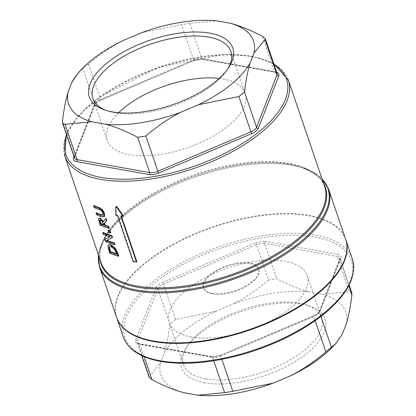 <?xml version="1.0" encoding="UTF-8"?>
<svg xmlns="http://www.w3.org/2000/svg" width="416" height="416" viewBox="0 0 416 416"><rect width="100%" height="100%" fill="white"/><g stroke="black" fill="none" stroke-linecap="round" stroke-linejoin="round"><path stroke-width="0.31" stroke-dasharray="2.08 1.56" d="M103.168 215.114L103.376 212.924L101.847 210.402L99.876 209.284A118.071 53.238 161.2 0 1 94.541 207.178L93.985 205.546M94.156 207.49L94.541 207.178M96.637 214.77L97.022 214.458L96.46 212.82M104.686 216.258L102.326 216.549A118.071 53.238 161.2 0 1 97.022 214.458M109.668 253.058L110.053 252.746L108.243 245.814L108.758 244.733L108.378 245.045M118.784 255.918A118.071 53.238 161.2 0 1 110.053 252.746M114.592 249.434L114.972 249.127L111.535 246.444L109.6 246.589M116.782 254.27L117.161 253.963L116.735 252.72L114.972 249.127M116.626 253.802A118.071 53.238 -18.8 0 0 117.161 253.963M105.758 241.566L106.142 241.254L105.352 238.93M114.873 244.431A118.071 53.238 161.2 0 1 106.142 241.254M106.371 240.536L106.751 240.224A118.071 53.238 -18.8 0 0 106.907 240.287M110.1 236.87L110.474 236.564A118.071 53.238 161.2 0 1 103.662 233.969L103.142 232.44M109.944 236.818L110.474 236.564M112.497 237.453L106.751 240.224M103.277 234.281L103.662 233.969M133.167 261.622L133.541 261.321L117.879 215.316L117.504 215.618M136.869 261.7A118.071 53.238 161.2 0 1 133.541 261.321M115.882 215.4L116.256 215.093L116.137 206.653L115.762 206.955M117.879 215.316A118.071 53.238 161.2 0 1 116.256 215.093M120.832 215.998L121.207 215.696L121.326 216.044M123.328 215.883A118.071 53.238 161.2 0 1 121.207 215.696M103.745 225.17L104.125 224.858L102.43 221.031L100.844 219.814L99.996 220.132M102.045 221.338L102.43 221.031M103.574 224.656A118.071 53.238 -18.8 0 0 104.125 224.858M100.162 225.129L100.547 224.817L98.826 218.702L99.128 218.041L98.743 218.348M109.278 227.989A118.071 53.238 161.2 0 1 100.547 224.817M103.199 221.884L106.033 218.457M108.774 232.575L109.153 232.268L108.477 230.292M110.916 232.804A118.071 53.238 161.2 0 1 109.153 232.268M141.268 32.833L181.61 24.658L189.805 23.348L216.549 20.8M78.78 72.228L88.566 64.111C100.266 54.153 111.94 46.223 123.594 40.326M184.064 392.735A97.661 44.034 161.2 0 1 160.368 363.012L149.427 376.438L149.126 377.317M345.634 239.216A120.988 54.548 -18.8 0 0 213.522 226.564A120.988 54.548 -18.8 0 0 116.568 317.195M345.712 239.465A120.988 54.548 -18.8 0 0 213.689 227.058A120.988 54.548 -18.8 0 0 116.652 317.439M106.262 110.438A72.883 32.864 -18.8 0 0 107.718 110.963A72.883 32.864 -18.8 0 0 115.144 112.84A72.883 32.864 -18.8 0 0 226.808 70.424A72.883 32.864 -18.8 0 0 227.646 69.113M118.602 112.71A72.883 32.864 -18.8 0 0 107.177 140.343A72.883 32.864 -18.8 0 0 129.397 154.721A72.883 32.864 -18.8 0 0 209.295 138.284A72.883 32.864 -18.8 0 0 245.164 93.366A72.883 32.864 -18.8 0 0 219.253 78.442M212.389 293.353A29.151 13.146 -18.8 0 0 244.348 286.775A29.151 13.146 -18.8 0 0 258.7 268.809A29.151 13.146 -18.8 0 0 226.866 265.762A29.151 13.146 -18.8 0 0 203.502 287.602A29.151 13.146 -18.8 0 0 212.389 293.353M212.56 293.842A29.151 13.146 161.2 0 1 203.668 288.096A29.151 13.146 161.2 0 1 227.032 266.256A29.151 13.146 161.2 0 1 258.866 269.303A29.151 13.146 161.2 0 1 244.514 287.269A29.151 13.146 161.2 0 1 212.56 293.842M175.495 319.467L169.884 324.012C168.47 335.811 166.598 345.493 164.258 353.054A97.661 44.034 161.2 0 1 215.842 311.293L175.495 319.467L163.478 284.164A8.746 3.942 -18.8 0 0 157.867 288.709L137.41 341.136A8.746 3.942 -18.8 0 0 137.322 342.644A8.746 3.942 -18.8 0 0 139.989 344.37A1.456 1.009 100.1 0 0 139.308 343.694A1.456 1.009 100.1 0 0 138.632 343.897A10.202 4.602 161.2 0 1 135.626 340.122A1.456 1.217 21.3 0 1 137.41 341.136L149.427 376.438M268.544 280.015C256.844 289.978 245.17 297.903 233.516 303.8A97.661 44.034 161.2 0 1 308.792 291.767C299.192 289.271 288.506 284.913 276.734 278.71L268.544 280.015L256.526 244.712L163.478 284.164L162.63 282.396L255.674 242.944L256.526 244.712A8.746 3.942 -18.8 0 1 264.716 243.407L276.734 278.71M215.842 311.293L233.516 303.8M351.775 292.781L349.326 291.684L322.582 294.232A97.661 44.034 161.2 0 1 346.273 323.96M342.389 333.918A97.661 44.034 161.2 0 1 331.984 347.516M191.454 337.007A72.883 32.864 -18.8 0 0 271.346 320.57A72.883 32.864 -18.8 0 0 307.221 275.657A72.883 32.864 -18.8 0 0 227.635 268.034A72.883 32.864 -18.8 0 0 169.234 322.634A72.883 32.864 -18.8 0 0 191.454 337.007M205.712 378.882A72.883 32.864 -18.8 0 0 285.605 362.45A72.883 32.864 -18.8 0 0 321.48 317.533A72.883 32.864 -18.8 0 0 306.68 305.037A72.883 32.864 -18.8 0 0 187.59 345.576A72.883 32.864 -18.8 0 0 183.487 364.51A72.883 32.864 -18.8 0 0 205.712 378.882M204.677 382.86A75.8 34.174 161.2 0 1 185.832 348.223A75.8 34.174 161.2 0 1 309.686 306.062A75.8 34.174 161.2 0 1 303.29 356.127A75.8 34.174 161.2 0 1 204.677 382.86M160.368 363.012L164.258 353.054M308.792 291.767L322.582 294.232M101.468 210.704L101.847 210.402M103.002 213.231L103.376 212.924M99.497 209.591L99.876 209.284M101.946 216.856L102.326 216.549M107.864 246.126L108.243 245.814M108.716 250.25L109.101 249.938M111.155 246.756L111.535 246.444M116.36 253.022L116.735 252.72M103.256 223.73L103.636 223.423M100.464 220.121L100.844 219.814M99.081 221.957L99.466 221.645M98.446 219.014L98.826 218.702M288.361 80.038A118.071 53.238 -18.8 0 0 159.437 67.694A118.071 53.238 -18.8 0 0 64.818 156.135M98.472 254.998A120.557 54.356 161.2 0 1 106.439 234.884L107.682 233.012C100.391 244.213 98.202 254.134 101.124 262.782A118.071 53.238 161.2 0 1 159.24 190.024A118.071 53.238 161.2 0 1 288.668 163.394A118.071 53.238 161.2 0 1 324.667 186.685C321.703 178.048 313.919 171.522 301.309 167.097A118.498 53.43 -18.8 0 0 289.24 164.044A118.498 53.43 -18.8 0 0 107.682 233.012A118.498 53.43 -18.8 0 0 99.96 259.366M74.287 157.477A1.456 1.217 -158.7 0 0 74.516 156.385L94.973 103.958A8.746 3.942 161.2 0 1 100.584 99.414L100.573 100.105A10.202 4.602 -18.8 0 0 94.026 105.409A1.456 1.217 -158.7 0 0 94.973 103.958L82.95 68.656M94.026 105.409L74.017 156.686M276.734 72.342A10.202 4.602 -18.8 0 0 275.766 72.103L203.174 59.129A10.202 4.602 -18.8 0 0 193.622 60.653L100.724 100.214C97.521 101.743 95.602 103.241 94.962 104.707L74.428 157.893A8.746 3.942 161.2 0 1 74.516 156.385L62.499 121.082M203.174 59.129A1.456 1.009 -79.9 0 1 202.498 59.332A1.456 1.009 -79.9 0 1 201.822 58.651L274.414 71.63A8.746 3.942 161.2 0 1 277.077 73.356L275.09 72.306A1.456 1.009 -79.9 0 1 274.414 71.63L262.392 36.327M275.766 72.103A1.456 1.009 -79.9 0 1 275.09 72.306L202.498 59.332L193.768 60.767L193.632 59.961A8.746 3.942 161.2 0 1 201.822 58.651L189.805 23.348M88.566 64.111L100.584 99.414L193.632 59.961L181.61 24.658M193.622 60.653L100.573 100.105M66.664 135.091A116.615 52.577 161.2 0 1 159.229 67.085A116.615 52.577 161.2 0 1 274.061 64.485M135.626 340.122L156.078 287.695A1.456 1.217 21.3 0 1 157.867 288.709L169.884 324.012M156.078 287.695A10.202 4.602 161.2 0 1 162.63 282.396M255.674 242.944A10.202 4.602 161.2 0 1 265.231 241.415A1.456 1.009 100.1 0 0 264.716 243.407L337.308 256.381A1.456 1.009 100.1 0 1 337.823 254.394A10.202 4.602 161.2 0 1 340.829 258.164A1.456 1.217 -158.7 0 0 339.888 259.615A8.746 3.942 -18.8 0 0 339.971 258.107A8.746 3.942 -18.8 0 0 337.308 256.381L349.326 291.684M265.231 241.415L337.823 254.394M340.829 258.164L320.377 310.591A1.456 1.217 -158.7 0 0 319.431 312.042L339.888 259.615L348.759 285.683M320.377 310.591A10.202 4.602 161.2 0 1 313.825 315.895L313.815 316.586A8.746 3.942 -18.8 0 0 319.431 312.042L320.923 316.43M313.825 315.895L220.631 355.233L220.771 356.039L313.815 316.586L315.203 320.658M220.782 355.347A10.202 4.602 161.2 0 1 211.224 356.871A1.456 1.009 -79.9 0 1 211.9 356.668A1.456 1.009 -79.9 0 1 212.581 357.349A8.746 3.942 -18.8 0 0 220.771 356.039L221.894 359.341M211.224 356.871L138.632 343.897M144.18 356.684L139.989 344.37L212.581 357.349L213.746 360.776M161.517 361.239A119.527 53.893 -18.8 0 0 350.173 281.252A119.527 53.893 -18.8 0 0 202.992 254.94A119.527 53.893 -18.8 0 0 161.517 361.239M323.502 183.264A118.498 53.43 -18.8 0 0 301.309 167.097L303.436 167.82A120.557 54.356 161.2 0 1 322.015 178.896M98.389 254.748L106.439 234.884A120.557 54.356 161.2 0 1 291.158 164.715A120.557 54.356 161.2 0 1 303.436 167.82L321.932 178.646M328.614 189.228A120.988 54.548 -18.8 0 0 196.503 176.576A120.988 54.548 -18.8 0 0 99.549 267.207M123.276 336.903A120.988 54.548 161.2 0 1 220.23 246.272A120.988 54.548 161.2 0 1 352.342 258.924M109.767 246.407L109.387 246.714M141.726 355.581L137.322 342.644L139.308 343.694L211.9 356.668L220.631 355.233L313.68 315.786C316.878 314.257 318.796 312.759 319.436 311.293L339.971 258.107L349.123 284.981M273.749 63.575L252.507 56.222L224.682 54.34L159.172 66.934L99.59 96.923L78.697 115.393L66.352 134.181M226.808 70.424L228.566 67.777M107.718 110.963L104.712 109.938M92.919 98.467L107.177 140.343M230.911 51.49L245.164 93.366M258.866 269.303L258.7 268.809M203.668 288.096L203.502 287.602M187.59 345.576L185.832 348.223M306.68 305.037L309.686 306.062M169.234 322.634L183.487 364.51M307.221 275.657L321.48 317.533"/><path stroke-width="0.62" d="M103.028 215.285L101.39 215.223A118.654 53.498 161.2 0 1 96.075 213.132L96.637 214.77A118.654 53.498 -18.8 0 0 101.946 216.856L104.312 216.564L104.057 213.538L102.076 210.007L98.914 207.943A118.654 53.498 161.2 0 1 93.6 205.852L94.156 207.49A118.654 53.498 -18.8 0 0 99.497 209.591L101.468 210.704L103.002 213.231L103.022 215.29M104.036 216.908L104.686 216.258L104.036 216.908M93.6 205.852L93.985 205.546A118.071 53.238 -18.8 0 0 99.289 207.636L102.456 209.7L104.432 213.236L104.686 216.258M102.076 210.007L102.456 209.7M96.075 213.132L96.46 212.82A118.071 53.238 -18.8 0 0 101.769 214.916L103.407 214.984M115.211 248.81L110.588 245.05L108.378 245.045L107.864 246.126L109.668 253.058A118.654 53.498 -18.8 0 0 118.409 256.225L115.211 248.81L115.591 248.503L117.822 253.084L118.784 255.918L118.409 256.225M108.378 245.045L108.758 244.733L110.968 244.743L115.591 248.503M109.023 247.541L109.387 246.714L111.155 246.756L114.592 249.434L116.782 254.27A118.654 53.498 161.2 0 1 110.058 251.831L109.023 247.541L109.403 247.234L110.438 251.524A118.071 53.238 -18.8 0 0 116.626 253.802M110.058 251.831L110.438 251.524M109.6 246.589L109.403 247.234M111.498 235.919A118.654 53.498 161.2 0 1 102.757 232.752L103.277 234.281A118.654 53.498 -18.8 0 0 110.1 236.87L104.967 239.242L105.758 241.566A118.654 53.498 -18.8 0 0 114.499 244.733L113.979 243.209A118.654 53.498 161.2 0 1 106.371 240.536L112.122 237.76L111.498 235.919L111.873 235.617L112.497 237.453L112.122 237.76M114.499 244.733L114.873 244.431L114.353 242.902L113.979 243.209M104.967 239.242L109.944 236.818M106.907 240.287A118.071 53.238 -18.8 0 0 114.353 242.902M102.757 232.752L103.142 232.44A118.071 53.238 -18.8 0 0 111.873 235.617M136.495 262.002L120.832 215.998A118.654 53.498 -18.8 0 0 122.949 216.19L116.579 207.033L115.762 206.955L115.882 215.4A118.654 53.498 -18.8 0 0 117.504 215.618L133.167 261.622A118.654 53.498 -18.8 0 0 136.495 262.002L136.869 261.7L121.326 216.044M122.949 216.19L123.328 215.883L116.958 206.726L116.225 206.43L115.762 206.955M105.654 218.764L103.199 221.884L99.793 218.379L98.743 218.348L98.446 219.014L100.162 225.129A118.654 53.498 -18.8 0 0 108.898 228.296L108.342 226.658A118.654 53.498 161.2 0 1 104.723 225.514L104.083 223.636L106.382 220.891L105.654 218.764L106.033 218.457L106.756 220.584L104.463 223.33L105.102 225.207A118.071 53.238 -18.8 0 0 108.722 226.356L109.278 227.989L108.898 228.296M100.017 220.022L99.611 220.444L100.464 220.121L102.045 221.338L103.745 225.17A118.654 53.498 161.2 0 1 100.547 223.907L99.772 220.106M100.547 223.907L100.932 223.595A118.071 53.238 -18.8 0 0 103.574 224.656M99.996 220.132L100.932 223.595M98.743 218.348L100.173 218.072L103.574 221.577M108.342 226.658L108.722 226.356M104.723 225.514L105.102 225.207M104.083 223.636L104.463 223.33M106.382 220.891L106.756 220.584M109.866 231.13A118.654 53.498 161.2 0 1 108.103 230.599L108.477 230.292A118.071 53.238 -18.8 0 0 110.24 230.823L110.916 232.804L110.536 233.106L109.866 231.13L110.24 230.823M108.103 230.599L108.774 232.575A118.654 53.498 -18.8 0 0 110.536 233.106M68.125 92.04A97.661 44.034 -18.8 0 0 91.816 121.768L65.073 124.316L62.624 123.219L62.499 121.082C63.908 109.283 65.785 99.601 68.125 92.04L72.01 82.082A97.661 44.034 -18.8 0 1 82.42 68.484A97.661 44.034 -18.8 0 1 123.594 40.326L141.268 32.833A97.661 44.034 -18.8 0 1 216.549 20.8L230.334 23.265C239.933 25.766 250.619 30.118 262.392 36.327L265.273 38.683L264.971 39.562L254.03 52.988L250.146 62.946C247.806 70.507 245.929 80.189 244.514 91.988L238.904 96.533L198.562 104.707L180.887 112.2C169.234 118.097 157.555 126.022 145.855 135.985L137.665 137.29C125.892 131.087 115.206 126.729 105.607 124.233A97.661 44.034 -18.8 0 0 180.887 112.2M335.624 343.772L331.984 347.516A97.661 44.034 161.2 0 1 290.805 375.674C302.458 369.777 314.137 361.847 325.837 351.889L335.624 343.772L342.389 333.918L346.273 323.96C348.613 316.399 350.49 306.717 351.905 294.918L351.775 292.781L349.123 284.981M197.855 395.2L224.598 392.652L232.788 391.342L273.13 383.167A97.661 44.034 161.2 0 1 197.855 395.2L184.064 392.735C174.465 390.234 163.779 385.882 152.006 379.673L144.18 356.684M290.805 375.674L273.13 383.167M141.726 355.581L149.126 377.317L152.006 379.673M99.549 267.207L116.568 317.195A120.988 54.548 -18.8 0 0 153.457 341.058A120.988 54.548 -18.8 0 0 286.078 313.773A120.988 54.548 -18.8 0 0 345.634 239.216L328.614 189.228A120.988 54.548 -18.8 0 1 269.064 263.786A120.988 54.548 -18.8 0 1 136.438 291.07A120.988 54.548 -18.8 0 1 99.549 267.207L98.389 254.748M116.652 317.439A120.988 54.548 -18.8 0 0 116.735 317.689A120.988 54.548 -18.8 0 0 153.624 341.552A120.988 54.548 -18.8 0 0 286.25 314.267A120.988 54.548 -18.8 0 0 345.8 239.71A120.988 54.548 -18.8 0 0 345.712 239.465M72.01 82.082L78.78 72.228L82.42 68.484M254.03 52.988A97.661 44.034 -18.8 0 0 230.334 23.265M198.562 104.707A97.661 44.034 -18.8 0 0 250.146 62.946M227.646 69.113A72.883 32.864 -18.8 0 0 230.911 51.49A72.883 32.864 -18.8 0 0 151.325 43.872A72.883 32.864 -18.8 0 0 92.919 98.467A72.883 32.864 -18.8 0 0 106.262 110.438M112.434 111.894A75.8 34.174 161.2 0 1 104.712 109.938A75.8 34.174 161.2 0 1 106.423 63.513A75.8 34.174 161.2 0 1 198.884 32.037A75.8 34.174 161.2 0 1 228.566 67.777A75.8 34.174 161.2 0 1 112.434 111.894M219.253 78.442A72.883 32.864 -18.8 0 0 118.602 112.71M105.607 124.233L91.816 121.768M98.914 207.943L99.289 207.636M104.057 213.538L104.432 213.236M101.39 215.223L101.769 214.916M110.588 245.05L110.968 244.743M117.442 253.386L117.822 253.084M109.632 250.588L110.016 250.276M116.579 207.033L116.958 206.726M99.996 222.279L100.376 221.967M99.793 218.379L100.173 218.072M288.361 80.038L324.667 186.685A118.071 53.238 161.2 0 1 266.552 259.444A118.071 53.238 161.2 0 1 137.124 286.073A118.071 53.238 161.2 0 1 101.124 262.782L64.818 156.135A118.071 53.238 -18.8 0 0 100.818 179.426A118.071 53.238 -18.8 0 0 230.246 152.797A118.071 53.238 -18.8 0 0 288.361 80.038L273.749 63.575M74.017 156.686L73.57 157.836A1.456 1.217 -158.7 0 0 74.287 157.477M73.57 157.836A10.202 4.602 -18.8 0 0 76.575 161.606A1.456 1.009 100.1 0 0 77.095 159.619A8.746 3.942 161.2 0 1 74.428 157.893L62.624 123.219M76.575 161.606L149.167 174.585A1.456 1.009 100.1 0 0 149.682 172.593L77.095 159.619L65.073 124.316M149.167 174.585A10.202 4.602 -18.8 0 0 158.725 173.056L157.877 171.288A8.746 3.942 161.2 0 1 149.682 172.593L137.665 137.29M158.725 173.056L251.768 133.604L250.921 131.836L157.877 171.288L145.855 135.985M251.768 133.604A10.202 4.602 -18.8 0 0 258.32 128.305A1.456 1.217 21.3 0 1 256.537 127.291A8.746 3.942 161.2 0 1 250.921 131.836L238.904 96.533M258.32 128.305L278.777 75.878A1.456 1.217 21.3 0 1 276.988 74.864L256.537 127.291L244.514 91.988M278.777 75.878A10.202 4.602 -18.8 0 0 276.734 72.342M265.273 38.683L277.077 73.356A8.746 3.942 161.2 0 1 276.988 74.864L264.971 39.562M274.061 64.485A116.615 52.577 161.2 0 1 245.471 141.544A116.615 52.577 161.2 0 1 101.332 177.434A116.615 52.577 161.2 0 1 66.664 135.091M331.448 347.344L320.923 316.43M348.759 285.683L351.905 294.918M315.203 320.658L325.837 351.889M232.788 391.342L221.894 359.341M213.746 360.776L224.598 392.652M99.96 259.366A118.498 53.43 -18.8 0 0 230.412 276.182A118.498 53.43 -18.8 0 0 323.502 183.264M322.015 178.896A120.557 54.356 161.2 0 1 278.616 257.135A120.557 54.356 161.2 0 1 136.417 289.978A120.557 54.356 161.2 0 1 98.472 254.998M160.165 360.766A120.988 54.548 161.2 0 1 123.276 336.903C128.008 349.534 140.53 357.713 160.841 361.442C185.604 365.513 214.302 362.731 246.943 353.106C276.333 344.042 301.319 331.562 321.901 315.671C347.064 295.495 357.209 276.578 352.342 258.924A120.988 54.548 161.2 0 1 292.791 333.481A120.988 54.548 161.2 0 1 160.165 360.766M321.932 178.646L328.614 189.228M352.342 258.924L345.8 239.71M123.276 336.903L116.735 317.689M66.352 134.181L64.818 156.135"/></g></svg>
